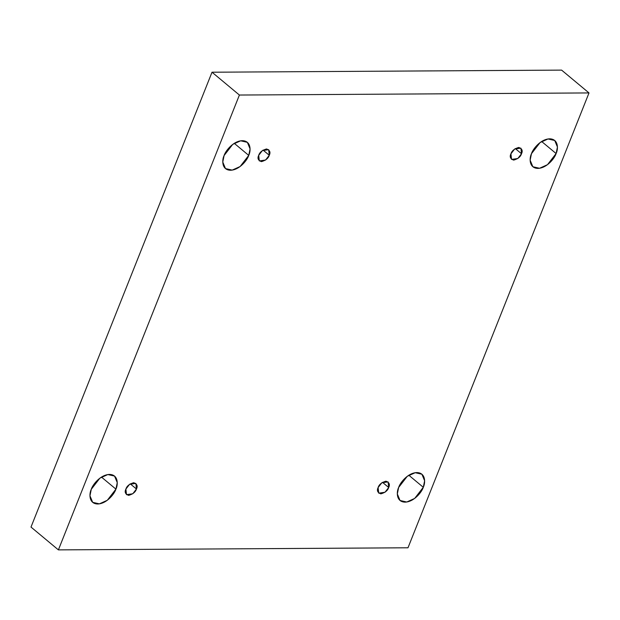 <?xml version="1.0" encoding="UTF-8"?>
<svg xmlns="http://www.w3.org/2000/svg" width="620" height="620" viewBox="0 0 620 620"><rect width="100%" height="100%" fill="white"/><g stroke="black" fill="none" stroke-linecap="round" stroke-linejoin="round"><path stroke-width="0.93" d="M556.101 153.543L557.434 147.033L554.722 140.484L548.026 138.965L540.082 142.554L531.472 153.69C532.696 149.366 540.47 139.082 549.669 138.826C558.705 138.973 558.318 149.211 556.101 153.543C554.877 157.86 547.104 168.144 537.904 168.4C528.868 168.252 529.255 158.015 531.472 153.69L530.139 160.192L532.851 166.741L539.547 168.268L547.491 164.68L556.101 153.543L541.632 141.484L556.101 153.543M248.736 155.388L250.069 148.885L247.357 142.337L240.661 140.81L232.717 144.398L224.099 155.535C225.331 151.218 233.104 140.934 242.304 140.678C251.34 140.825 250.953 151.063 248.736 155.388C247.512 159.712 239.731 169.989 230.539 170.252C221.503 170.105 221.89 159.867 224.099 155.535L222.774 162.045L225.486 168.586L232.182 170.113L240.126 166.524L248.736 155.388L234.267 143.336L248.736 155.388M423.289 487.289L424.623 480.779L421.91 474.23L415.214 472.711L407.27 476.3L398.652 487.436C399.885 483.112 407.658 472.828 416.857 472.572C425.893 472.719 425.506 482.957 423.289 487.289C422.065 491.606 414.284 501.89 405.085 502.146C396.048 501.999 396.436 491.761 398.652 487.436L397.319 493.939L400.039 500.487L406.736 502.014L414.679 498.426L423.289 487.289L408.82 475.23L423.289 487.289M115.925 489.134L117.258 482.631L114.545 476.082L107.841 474.556L99.898 478.144L91.287 489.281C92.512 484.964 100.293 474.68 109.492 474.424C118.529 474.571 118.141 484.809 115.925 489.134C114.7 493.458 106.919 503.735 97.72 503.998C88.683 503.851 89.071 493.613 91.287 489.281L89.954 495.791L92.674 502.332L99.371 503.858L107.314 500.27L115.925 489.134L101.455 477.082L115.925 489.134M136.454 489.01L135.865 483.414L129.588 484.305L125.899 489.071C126.79 486.08 129.386 483.957 133.695 482.709C137.028 483.91 137.95 486.01 136.454 489.01C135.563 492.001 132.967 494.125 128.658 495.38C125.325 494.171 124.403 492.071 125.899 489.071L126.488 494.667L132.765 493.784L136.454 489.01L130.254 483.848L136.454 489.01M388.686 487.49L388.089 481.903L381.812 482.786L378.123 487.56C379.014 484.561 381.618 482.438 385.927 481.19C389.259 482.391 390.174 484.499 388.686 487.49C387.795 490.49 385.19 492.613 380.882 493.861C377.549 492.66 376.635 490.552 378.123 487.56L378.719 493.148L384.989 492.264L388.686 487.49L382.478 482.329L388.686 487.49M521.497 153.744L520.901 148.157L514.631 149.04L510.934 153.814C511.833 150.815 514.429 148.692 518.739 147.444C522.071 148.645 522.986 150.753 521.497 153.744C520.606 156.744 518.002 158.867 513.693 160.115C510.368 158.914 509.446 156.806 510.934 153.814L511.531 159.402L517.808 158.518L521.497 153.744L515.298 148.583L521.497 153.744M269.266 155.263L268.677 149.668L262.399 150.559L258.711 155.326C259.602 152.334 262.206 150.21 266.515 148.963C269.839 150.164 270.762 152.264 269.266 155.263C268.375 158.263 265.779 160.379 261.469 161.634C258.137 160.425 257.215 158.325 258.711 155.326L259.3 160.921L265.577 160.037L269.266 155.263L263.066 150.102L269.266 155.263M407.991 547.786L58.396 549.886L31 527.07L58.396 549.886L239.397 95.038L212.009 72.215L31 527.07L212.009 72.215L239.397 95.038L589 92.93L561.604 70.114L212.009 72.215L561.604 70.114L589 92.93L407.991 547.786L589 92.93L239.397 95.038L58.396 549.886L407.991 547.786"/></g></svg>
